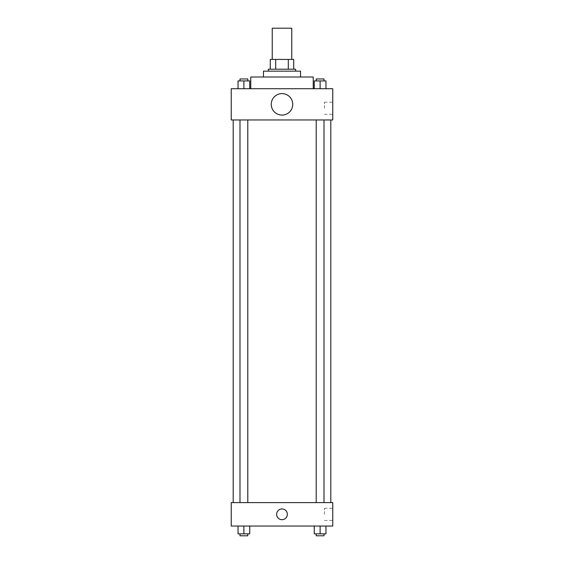 <?xml version="1.0" encoding="UTF-8"?>
<svg xmlns="http://www.w3.org/2000/svg" width="564" height="564" viewBox="0 0 564 564"><rect width="100%" height="100%" fill="white"/><g stroke="black" fill="none" stroke-linecap="round" stroke-linejoin="round"><path stroke-width="0.42" stroke-dasharray="2.82 2.11" d="M272.236 28.2L291.764 28.2M282 59.439L272.236 59.439L282 59.439M288.296 69.196L288.296 59.439L293.717 59.439L293.717 69.196L275.704 69.196L293.717 69.196M288.296 59.439L270.283 59.439M275.704 69.196L270.283 69.196L275.704 69.196L275.704 59.439M295.663 69.196L268.337 69.196M268.337 71.149L295.663 71.149L268.337 71.149M300.549 71.149L263.451 71.149M263.451 77.007L300.549 77.007L263.451 77.007M313.239 77.007L250.761 77.007M250.761 88.724L313.239 88.724L250.761 88.724M238.036 88.724L249.746 88.724L238.036 88.724L249.746 88.724L238.036 88.724L249.746 88.724L243.888 88.724L243.888 80.913L238.036 80.913L247.793 80.913L238.036 80.913L238.036 88.724L243.888 88.724L238.036 88.724L238.036 80.913L238.036 88.724L249.746 88.724L243.888 88.724L243.888 80.913L249.746 80.913L239.989 80.913L249.746 80.913L249.746 88.724L249.746 80.913M314.254 88.724L325.964 88.724L314.254 88.724L325.964 88.724L314.254 88.724L325.964 88.724L320.112 88.724L320.112 80.913L314.254 80.913L324.011 80.913L314.254 80.913L314.254 88.724L320.112 88.724L314.254 88.724L314.254 80.913L314.254 88.724L325.964 88.724L320.112 88.724L320.112 80.913L325.964 80.913L316.207 80.913L325.964 80.913L325.964 88.724L325.964 80.913M332.76 88.724L231.24 88.724L231.24 119.956L332.76 119.956L332.76 88.724M231.24 108.246L231.24 102.874L231.24 108.246M282 119.956L233.193 119.956L282 119.956M320.112 119.956L316.207 119.956L320.112 119.956M243.888 119.956L247.793 119.956L243.888 119.956M332.76 108.246L332.76 102.169L332.76 108.246M282 93.603A10.737 10.737 0 0 0 272.701 109.712A10.737 10.737 0 0 0 291.299 109.712A10.737 10.737 0 0 0 282 93.603A10.737 10.737 0 0 0 272.701 109.712A10.737 10.737 0 0 0 291.299 109.712A10.737 10.737 0 0 0 282 93.603M282 115.077A10.737 10.737 0 0 1 272.701 98.968A10.737 10.737 0 0 1 291.299 98.968A10.737 10.737 0 0 1 282 115.077M324.42 108.246L324.42 102.169L324.42 108.246M282 502.609L233.193 502.609L282 502.609M320.112 502.609L316.207 502.609L320.112 502.609M243.888 502.609L247.793 502.609L243.888 502.609M332.76 502.609L231.24 502.609L231.24 526.036L332.76 526.036L332.76 502.609M231.24 514.326L231.24 508.954L231.24 514.326M325.964 533.847L320.112 533.847L325.964 533.847L325.964 526.036L314.254 526.036L325.964 526.036L314.254 526.036L325.964 526.036L314.254 526.036L325.964 526.036L314.254 526.036L325.964 526.036L325.964 533.847L314.254 533.847L314.254 526.036L314.254 533.847L324.011 533.847L320.112 533.847L320.112 526.036L320.112 533.847L314.254 533.847L314.254 526.036M249.746 533.847L243.888 533.847L249.746 533.847L249.746 526.036L238.036 526.036L249.746 526.036L238.036 526.036L249.746 526.036L238.036 526.036L249.746 526.036L238.036 526.036L249.746 526.036L249.746 533.847L238.036 533.847L238.036 526.036L238.036 533.847L247.793 533.847L243.888 533.847L243.888 526.036L243.888 533.847L238.036 533.847L238.036 526.036M332.76 514.326L332.76 508.249L332.76 514.326M282 508.954A5.372 5.372 0 0 0 277.347 517.012A5.372 5.372 0 0 0 286.653 517.012A5.372 5.372 0 0 0 282 508.954A5.372 5.372 0 0 0 277.347 517.012A5.372 5.372 0 0 0 286.653 517.012A5.372 5.372 0 0 0 282 508.954M282 519.691A5.372 5.372 0 0 1 277.347 511.64A5.372 5.372 0 0 1 286.653 511.64A5.372 5.372 0 0 1 282 519.691M324.42 514.326L324.42 508.249L324.42 514.326M316.207 533.847L316.207 535.8L324.011 535.8L316.207 535.8L324.011 535.8L324.011 533.847L316.207 533.847L324.011 533.847M320.112 533.847L320.112 526.036M239.989 533.847L239.989 535.8L247.793 535.8L239.989 535.8L247.793 535.8L247.793 533.847L239.989 533.847L247.793 533.847M243.888 533.847L243.888 526.036M316.207 80.913L316.207 78.96L324.011 78.96L316.207 78.96L324.011 78.96L324.011 80.913M320.112 88.724L320.112 80.913M239.989 80.913L239.989 78.96L247.793 78.96L239.989 78.96L247.793 78.96L247.793 80.913M243.888 88.724L243.888 80.913M324.42 114.323L332.76 114.323M324.42 102.169L332.76 102.169M247.793 502.609L247.793 119.956M239.989 502.609L239.989 119.956M324.011 502.609L324.011 119.956M316.207 502.609L316.207 119.956M324.42 520.403L332.76 520.403M324.42 508.249L332.76 508.249"/><path stroke-width="0.85" d="M291.764 59.439L291.764 28.2L272.236 28.2L272.236 59.439M275.704 69.196L275.704 59.439L270.283 59.439L270.283 69.196L270.283 59.439M275.704 59.439L293.717 59.439L293.717 69.196M288.296 69.196L288.296 59.439M268.337 71.149L268.337 69.196L295.663 69.196L295.663 71.149M263.451 77.007L263.451 71.149L300.549 71.149L300.549 77.007M250.761 88.724L250.761 77.007L313.239 77.007L313.239 88.724M231.24 88.724L332.76 88.724L332.76 119.956L231.24 119.956L231.24 88.724M282 115.077A10.737 10.737 0 0 1 272.701 98.968A10.737 10.737 0 0 1 291.299 98.968A10.737 10.737 0 0 1 282 115.077M231.24 502.609L332.76 502.609L332.76 526.036L231.24 526.036L231.24 502.609M282 519.691A5.372 5.372 0 0 1 277.347 511.64A5.372 5.372 0 0 1 286.653 511.64A5.372 5.372 0 0 1 282 519.691M314.254 526.036L314.254 533.847L325.964 533.847L325.964 526.036L325.964 533.847M320.112 533.847L320.112 526.036M324.011 533.847L324.011 535.8L316.207 535.8L316.207 533.847M238.036 526.036L238.036 533.847L249.746 533.847L249.746 526.036L249.746 533.847M243.888 533.847L243.888 526.036M247.793 533.847L247.793 535.8L239.989 535.8L239.989 533.847M314.254 88.724L314.254 80.913L325.964 80.913L325.964 88.724L325.964 80.913M320.112 88.724L320.112 80.913M324.011 80.913L324.011 78.96L316.207 78.96L316.207 80.913M238.036 88.724L238.036 80.913L249.746 80.913L249.746 88.724L249.746 80.913M243.888 88.724L243.888 80.913M247.793 80.913L247.793 78.96L239.989 78.96L239.989 80.913M330.807 502.609L330.807 119.956M233.193 502.609L233.193 119.956M316.207 119.956L316.207 502.609M324.011 119.956L324.011 502.609M247.793 502.609L247.793 119.956M239.989 502.609L239.989 119.956"/></g></svg>
